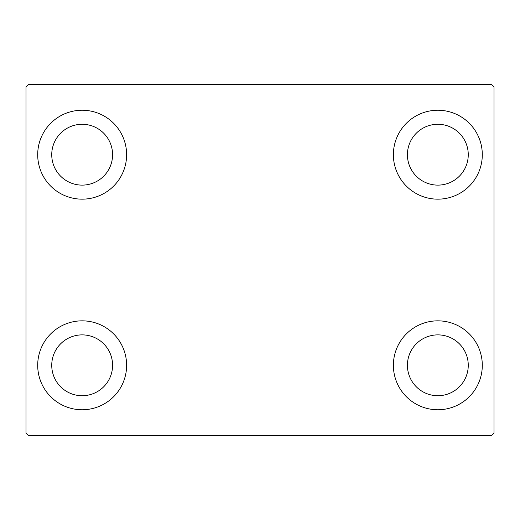 <?xml version="1.0" encoding="UTF-8"?>
<svg xmlns="http://www.w3.org/2000/svg" width="520" height="520" viewBox="0 0 520 520"><rect width="100%" height="100%" fill="white"/><g stroke="black" fill="none" stroke-linecap="round" stroke-linejoin="round"><path stroke-width="0.78" d="M37.7 365.3A44.46 44.46 0 0 1 82.16 320.84A44.46 44.46 0 0 1 126.62 365.3A44.46 44.46 0 0 1 82.16 409.76A44.46 44.46 0 0 1 37.7 365.3M393.38 154.7A44.46 44.46 0 0 1 437.84 110.24A44.46 44.46 0 0 1 482.3 154.7A44.46 44.46 0 0 1 437.84 199.16A44.46 44.46 0 0 1 393.38 154.7M393.38 365.3A44.46 44.46 0 0 1 437.84 320.84A44.46 44.46 0 0 1 482.3 365.3A44.46 44.46 0 0 1 437.84 409.76A44.46 44.46 0 0 1 393.38 365.3M37.7 154.7A44.46 44.46 0 0 1 82.16 110.24A44.46 44.46 0 0 1 126.62 154.7A44.46 44.46 0 0 1 82.16 199.16A44.46 44.46 0 0 1 37.7 154.7M51.74 154.7A30.42 30.42 0 0 1 82.16 124.28A30.42 30.42 0 0 1 112.58 154.7A30.42 30.42 0 0 1 82.16 185.12A30.42 30.42 0 0 1 51.74 154.7M407.42 365.3A30.42 30.42 0 0 1 437.84 334.88A30.42 30.42 0 0 1 468.26 365.3A30.42 30.42 0 0 1 437.84 395.72A30.42 30.42 0 0 1 407.42 365.3M407.42 154.7A30.42 30.42 0 0 1 437.84 124.28A30.42 30.42 0 0 1 468.26 154.7A30.42 30.42 0 0 1 437.84 185.12A30.42 30.42 0 0 1 407.42 154.7M51.74 365.3A30.42 30.42 0 0 1 82.16 334.88A30.42 30.42 0 0 1 112.58 365.3A30.42 30.42 0 0 1 82.16 395.72A30.42 30.42 0 0 1 51.74 365.3M491.66 84.5L28.34 84.5L26 86.84L26 433.16L28.34 435.5L491.66 435.5L494 433.16L494 86.84L491.66 84.5"/></g></svg>
